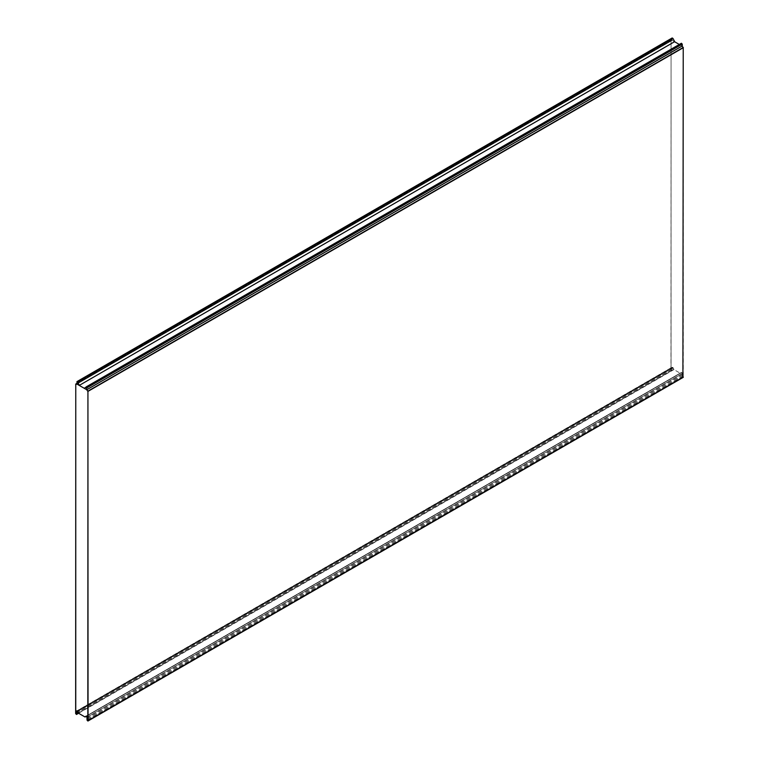 <?xml version="1.0" encoding="UTF-8"?>
<svg xmlns="http://www.w3.org/2000/svg" width="759" height="759" viewBox="0 0 759 759"><rect width="100%" height="100%" fill="white"/><g stroke="black" fill="none" stroke-linecap="round" stroke-linejoin="round"><path stroke-width="0.57" stroke-dasharray="3.79 2.85" d="M76.621 712.122L671.924 368.428L671.962 367.555L76.659 711.249L671.962 367.555A0.863 0.493 -120 0 1 672.142 367.195L76.839 710.898L672.142 367.195A0.863 0.493 -120 0 1 673.024 367.736L77.722 711.43L673.024 367.736L673.897 369.367L78.509 713.099L673.897 369.367L78.594 713.062L673.897 369.367L673.024 367.736A0.863 0.493 -120 0 0 671.962 367.555L671.829 370.401L671.06 369.937L671.079 40.55A1.452 0.835 -120 0 0 671.8 40.616A1.452 0.835 -120 0 0 672.104 40.018L672.559 38.111L674.685 41.641M76.763 381.938L672.066 38.216L671.99 39.942A1.29 0.75 -120 0 1 671.724 40.483A1.29 0.75 -120 0 1 671.079 40.417L670.956 369.87L671.8 370.762L672.569 367.365L673.926 369.586L680.377 373.305L681.278 372.498A0.863 0.493 -120 0 0 681.278 372.498L85.103 716.819L680.406 373.124L681.734 372.66L682.227 373.485L682.91 377.346M79.297 385.382L674.599 41.679M86.469 387.128L681.468 43.386L682.208 45.853A1.452 0.835 -120 0 0 683.233 47.57L683.242 374.965L682.341 373.551A0.863 0.493 -120 0 0 681.307 372.489A0.863 0.493 -120 0 1 682.341 373.551L682.474 376.549L683.242 376.967L683.242 47.589A1.452 0.835 -120 0 1 682.246 46.157L86.943 389.851M679.703 44.629L681.373 43.263M86.308 716.306L680.491 373.257L86.308 716.306M84.315 388.191L679.628 44.496M78.111 383.181L672.057 40.274L674.561 41.717M682.246 46.157L679.305 44.458M671.924 368.428L671.06 367.935L75.758 711.629M672.057 40.274A1.452 0.835 -120 0 1 671.8 40.616L76.498 384.32L671.8 40.616A1.452 0.835 -120 0 1 671.079 40.55L75.767 384.244L671.07 40.55L671.06 367.935M682.379 374.462L87.076 718.166M683.242 374.965L87.94 718.659M85.179 716.942L680.377 373.305M78.623 713.28L673.926 369.586M85.074 716.885L680.377 373.191M78.623 713.166L673.926 369.472M77.541 382.119L672.854 38.424M77.636 711.468L672.939 367.773M76.574 713.166L671.06 369.937M75.644 713.564L670.956 369.87M75.644 384.187L670.956 40.493M76.687 383.589L671.079 40.417M78.509 713.09L671.943 370.477M77.238 711.05L672.076 367.631M76.526 714.096L671.829 370.401M76.687 383.646L671.99 39.942M78.016 383.01L672.104 40.018M77.238 381.796L672.18 38.311M86.82 387.754L682.123 44.06M86.924 717.189L682.227 373.485M85.976 716.202L681.278 372.498L85.976 716.202M87.94 391.283L683.233 47.57L87.94 391.283M87.94 720.661L683.242 376.967M87.94 719.798L682.474 376.549M87.038 717.246L682.341 373.551L87.038 717.246M681.383 372.622L86.08 716.325L681.364 372.641M87.057 720.187L682.36 376.492M86.175 387.071L681.459 43.396M86.896 389.547L682.208 45.853M76.687 383.523L670.984 40.407M78.623 713.232L671.8 370.762M76.915 711.031L672.218 367.337M76.412 714.323L671.715 370.629M76.412 384.177L671.724 40.483M75.758 384.244L671.07 40.55L75.758 384.244M76.982 381.786L672.294 38.083M85.995 716.183L681.307 372.489L85.995 716.183M87.826 720.917L683.128 377.214M86.165 387.081L681.468 43.386"/><path stroke-width="1.14" d="M86.08 716.325L86.924 717.189L87.057 720.187L88.044 720.727L87.921 391.132A1.29 0.75 -120 0 1 87.01 389.604L86.441 386.976L84.315 388.191L86.441 387.109L86.896 389.547A1.452 0.835 -120 0 0 87.921 391.264A1.452 0.835 -120 0 1 86.943 389.851L76.754 383.969A1.452 0.835 -120 0 1 76.498 384.32A1.452 0.835 -120 0 1 75.767 384.244L75.758 713.631L76.526 714.096L76.659 711.249A0.863 0.493 -120 0 1 76.839 710.898L76.839 710.898A0.863 0.493 -120 0 1 77.722 711.43L78.594 713.062L77.722 711.43A0.863 0.493 -120 0 0 76.659 711.249L76.621 712.122L75.758 711.629L75.758 384.244A1.452 0.835 -120 0 0 76.498 384.32A1.452 0.835 -120 0 0 76.792 383.712L77.257 381.805L79.297 385.382L674.685 41.641L672.929 38.386L672.066 38.216M86.061 716.335L85.074 717.008L78.623 713.28L77.266 711.069L76.488 714.466L75.644 713.564L75.767 384.12A1.29 0.75 -120 0 0 76.412 384.177A1.29 0.75 -120 0 0 76.687 383.646L77.257 381.682L79.372 385.335M681.392 43.254L86.09 386.948L681.373 43.263L682.237 44.117L682.313 45.91A1.29 0.75 -120 0 0 683.233 47.438L682.91 377.346M86.431 716.23A0.863 0.493 -120 0 0 85.976 716.202L85.179 716.951L85.976 716.202A0.863 0.493 -120 0 1 85.995 716.183L85.995 716.183A0.863 0.493 -120 0 1 87.038 717.246A0.863 0.493 -120 0 0 86.431 716.23M87.94 391.283L87.826 720.917L87.171 720.244L87.038 717.246L87.94 718.659L87.94 391.283M84.401 388.323L86.469 387.128M76.754 383.969L78.111 383.181M679.305 44.458L674.561 41.717M75.758 713.631L76.574 713.166M75.767 384.12L76.687 383.589M76.64 714.172L78.509 713.09M77.627 382.081L672.929 38.386M76.792 383.712L78.016 383.01M88.044 720.727L683.356 377.033M88.044 391.35L683.356 47.656M87.921 391.132L683.233 47.438M87.171 720.244L87.94 719.798M87.01 389.604L682.313 45.91M86.934 387.811L682.237 44.117M76.906 381.644L672.208 37.95M75.682 384.111L76.687 383.523M76.488 714.466L78.623 713.232M87.902 721.05L683.204 377.356"/></g></svg>
